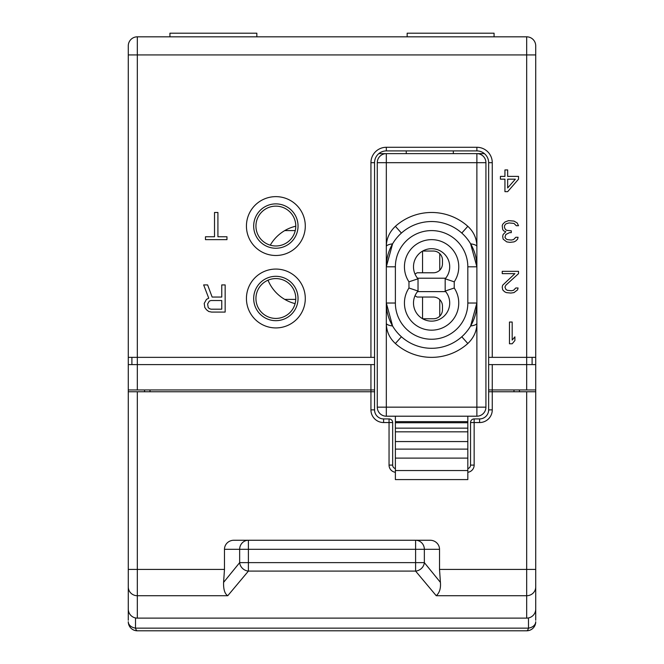 <?xml version="1.0" encoding="UTF-8"?>
<svg xmlns="http://www.w3.org/2000/svg" width="664" height="664" viewBox="0 0 664 664"><rect width="100%" height="100%" fill="white"/><g stroke="black" fill="none" stroke-linecap="round" stroke-linejoin="round"><path stroke-width="1" d="M494.074 36.819L494.074 33.2L407.156 33.2L407.156 36.819M256.844 36.819L256.844 33.2L169.926 33.2L169.926 36.819M417.54 278.216L445.66 278.216M417.54 291.62L445.66 291.62M377.276 407.156A9.055 9.055 0 0 0 386.323 416.203L386.323 407.156L377.276 407.156L377.276 162.68L386.323 162.68L386.323 153.625A9.055 9.055 0 0 0 377.276 162.68A9.055 9.055 0 0 1 386.323 153.625L476.876 153.625L476.876 246.46M422.669 251.05L433.409 251.05A9.055 9.055 0 0 1 442.465 260.105L442.465 263.732A9.055 9.055 0 0 1 433.409 272.779L417.116 272.779L415 274.049M415 295.787L417.116 297.049L433.409 297.049A9.055 9.055 0 0 1 442.465 306.104L442.465 309.723A9.055 9.055 0 0 1 433.409 318.778L422.669 318.778M386.323 246.518L386.323 162.68L485.923 162.68A9.055 9.055 0 0 0 476.876 153.625A9.055 9.055 0 0 1 485.923 162.68L485.923 407.156L476.876 407.156L476.876 416.203L386.323 416.203M392.582 325.982L386.323 303.025A45.276 45.276 0 0 0 431.6 348.301A45.276 45.276 0 0 0 476.876 303.025L476.876 323.268L476.876 303.025L470.618 325.982L476.876 303.025L476.876 266.803A45.276 45.276 0 0 0 431.6 221.535A45.276 45.276 0 0 0 386.323 266.803L386.323 303.025L392.582 325.982A10.865 2.996 180 0 1 386.323 323.268L386.323 303.025L386.323 323.268C386.406 331.278 389.428 338.026 395.379 343.52A54.324 54.324 0 0 0 467.821 343.52C473.797 337.793 476.818 331.046 476.876 323.268L476.876 303.025L470.618 325.982L476.876 303.141M395.379 266.803L395.379 303.025A36.221 36.221 0 0 0 431.6 339.246A36.221 36.221 0 0 0 467.821 303.025L467.821 266.803A36.221 36.221 0 0 0 431.6 230.591A36.221 36.221 0 0 0 395.379 266.803L386.323 266.803L392.582 243.846L386.323 266.712M401.421 336.772L395.379 343.52C389.428 338.026 386.406 331.278 386.323 323.268L386.323 303.025A45.276 45.276 0 0 0 431.6 348.301A45.276 45.276 0 0 0 476.876 303.025L476.876 303.124M476.876 266.264L476.876 266.803L476.876 266.264M467.821 303.025L476.876 303.025L476.876 323.268A10.865 2.996 0 0 1 470.618 325.982M470.618 243.846L476.876 266.803L470.618 243.846A10.865 2.996 0 0 1 476.876 246.56C476.793 238.559 473.772 231.802 467.821 226.316A54.324 54.324 0 0 0 395.379 226.316C389.403 232.035 386.382 238.791 386.323 246.56C386.382 238.791 389.403 232.035 395.379 226.316L401.421 233.064M392.582 243.846A10.865 2.996 180 0 0 386.323 246.56L386.323 266.803L392.582 243.846L386.323 266.687M467.821 266.803L476.876 266.803L476.876 246.552C476.793 238.559 473.772 231.802 467.821 226.316L461.779 233.064M408.966 288.01L418.021 291.048A18.111 18.111 0 0 0 419.067 316.097A18.111 18.111 0 0 0 444.133 316.097A18.111 18.111 0 0 0 445.179 291.048L454.234 288.01A27.166 27.166 0 0 1 413.713 323.468A27.166 27.166 0 0 1 408.966 288.01L408.966 281.827A27.166 27.166 0 0 1 449.486 246.361A27.166 27.166 0 0 1 454.234 281.827L454.234 288.01M418.021 291.048L418.021 278.789L408.966 281.827M454.234 281.827L445.179 278.789A18.111 18.111 0 0 0 444.133 253.739A18.111 18.111 0 0 0 419.067 253.739A18.111 18.111 0 0 0 418.021 278.789M445.179 278.789L445.179 291.048M476.876 416.203A9.055 9.055 0 0 0 485.923 407.156M467.821 416.203L467.821 421.64L395.379 421.64L395.379 416.203M467.821 449.113L467.821 479.591L395.379 479.591L395.379 449.113L467.821 449.113L467.821 421.64M395.379 449.113L395.379 421.64M395.379 431.832L467.821 431.832M395.379 441.56L467.821 441.56M461.779 336.772L467.821 343.52C473.797 337.793 476.818 331.046 476.876 323.268L476.876 303.025M128.276 609.071A9.055 9.055 0 0 0 137.323 618.126A9.055 9.055 0 0 1 128.276 609.071L128.276 391.76L374.554 391.76L374.554 357.356L370.935 357.356L370.935 162.68A15.396 15.396 0 0 1 386.323 147.283L476.876 147.283A15.396 15.396 0 0 1 492.265 162.68L492.265 357.356L535.724 357.356L535.724 54.929L526.676 54.929L526.676 364.594L535.724 364.594L535.724 357.356M128.276 585.524L128.276 589.773M128.276 620.251L128.276 609.079M128.276 610.125L128.276 569.405L137.323 569.405L137.323 391.76M430.156 540.255A9.371 9.055 180 0 1 439.526 549.311L424.346 549.311A9.055 8.748 -90 0 0 415.598 540.255L430.156 540.255L415.598 540.255L415.598 549.311L424.346 549.311L424.346 562.632L415.598 562.632L415.598 571.098L248.402 571.098L248.402 562.632L239.654 562.632A9.055 8.217 35.3 0 0 248.402 571.098L227.76 595.724C224.781 593.906 223.386 589.458 223.585 582.386L224.473 569.405L224.473 549.311A9.371 9.055 180 0 1 233.844 540.255L248.402 540.255A9.055 8.748 90 0 0 239.654 549.311L224.473 549.311M440.415 582.386C440.921 588.362 439.526 592.811 436.24 595.724L415.598 571.098A9.055 8.217 -35.3 0 0 424.346 562.632L440.415 582.386L439.526 569.405L439.526 549.311M492.265 357.356L488.646 357.356L488.646 391.76L535.724 391.76L535.724 620.259M395.379 468.61A3.619 3.619 0 0 1 392.665 465.099L392.665 422.545A3.619 3.619 0 0 0 389.046 418.926L383.609 418.926A9.055 9.055 0 0 1 374.554 409.871L374.554 391.76M395.379 472.287A7.246 7.246 0 0 1 389.046 465.099L389.046 422.545L392.665 422.545A3.619 3.619 0 0 0 389.046 418.926L389.046 422.545L383.609 422.545A12.674 12.674 0 0 1 370.935 409.871L370.935 364.594L374.554 364.594M470.535 422.545L474.154 422.545L474.154 418.926A3.619 3.619 0 0 0 470.535 422.545L470.535 465.099A3.619 3.619 0 0 1 467.821 468.61M488.646 391.76L488.646 409.871A9.055 9.055 0 0 1 479.591 418.926L474.154 418.926M535.724 590.072L535.724 585.524M535.724 588.819L535.724 609.004M535.724 587.98L535.724 582.809M528.469 617.943L528.494 628.144L135.506 628.144A9.055 6.532 180 0 1 128.276 621.745A9.055 9.055 0 0 0 137.323 630.8L526.676 630.8A9.055 9.055 0 0 0 535.724 621.745A9.055 6.532 180 0 1 528.494 628.144A9.055 2.573 90 0 1 526.676 630.8A9.055 9.055 0 0 0 531.881 629.157A9.055 9.055 0 0 1 526.676 630.8L137.323 630.8A9.055 2.573 -90 0 1 135.506 628.144L135.531 617.943M535.724 609.071A9.055 9.055 0 0 1 526.676 618.126A9.055 9.055 0 0 0 535.724 609.071A9.055 9.055 0 0 1 526.676 618.126L137.323 618.126L137.323 569.405L224.473 569.405M415.598 540.255L233.844 540.255M223.585 582.386L239.654 562.632L239.654 549.311L248.402 549.311L248.402 562.632L415.598 562.632L415.598 549.311L248.402 549.311L248.402 540.255M535.724 621.745A9.055 9.055 0 0 1 531.881 629.157M255.939 226.059A19.92 19.92 0 0 1 275.859 206.139A19.92 19.92 0 0 1 295.779 226.059A19.92 19.92 0 0 1 275.859 245.979A19.92 19.92 0 0 1 255.939 226.059M255.939 298.501A19.92 19.92 0 0 1 275.859 278.581A19.92 19.92 0 0 1 295.779 298.501A19.92 19.92 0 0 1 275.859 318.421A19.92 19.92 0 0 1 255.939 298.501M128.276 391.76L128.276 45.874A9.055 9.055 0 0 1 137.323 36.819A9.055 9.055 0 0 0 128.276 45.874M128.276 357.356L370.935 357.356M374.554 357.356L374.554 162.68A11.769 11.769 0 0 1 386.323 150.911L476.876 150.911A11.769 11.769 0 0 1 488.646 162.68L488.646 357.356M532.105 364.594L532.105 357.356M131.895 357.356L131.895 364.594M510.375 36.819L513.089 36.819M258.661 36.819L376.363 36.819M535.724 45.874A9.055 9.055 0 0 0 526.676 36.819A9.055 9.055 0 0 1 535.724 45.874L535.724 54.929M246.435 298.501A29.424 29.424 0 0 1 275.859 269.069A29.424 29.424 0 0 1 305.291 298.501A29.424 29.424 0 0 1 275.859 327.925A29.424 29.424 0 0 1 246.435 298.501M305.291 226.059A29.424 29.424 0 0 1 275.859 255.491A29.424 29.424 0 0 1 246.435 226.059A29.424 29.424 0 0 1 275.859 196.635A29.424 29.424 0 0 1 305.291 226.059M211.011 300.518L221.759 300.518L221.759 309.192L211.011 309.192L209.309 308.611L208.181 307.457L207.616 303.988L209.309 301.099L211.011 300.518M212.14 297.057L207.616 284.914L203.649 284.914L208.745 298.211L206.479 299.364L204.221 303.415L204.786 307.457L206.479 309.764L208.745 311.499L211.575 312.08L225.154 312.08L225.154 284.914L221.759 284.914L221.759 297.057L212.14 297.057M226.963 239.646L226.963 236.757L217.916 236.757L217.916 212.48L214.513 212.48L214.513 236.757L205.466 236.757L205.466 239.646L226.963 239.646M509.471 343.769L512.185 343.769L514.899 340.532L514.899 336.839L512.185 340.076L512.185 322.04L509.471 322.04L509.471 343.769M518.526 271.335L502.225 271.335L502.225 273.643L514.899 273.643L502.681 285.205L502.225 287.055L502.681 289.828L504.491 291.679L506.3 292.6L510.824 293.065L513.994 292.6L517.621 289.828L518.069 287.977L515.803 287.977L513.546 290.292L511.28 290.757L507.205 290.292L505.844 289.363L504.939 287.055L505.844 285.205L518.526 273.643L518.526 271.335M502.681 224.324L502.225 225.718L502.681 229.412L503.586 230.798L505.844 231.728L503.129 234.5L502.681 236.351L503.129 239.123L506.756 241.895L509.919 242.36L513.994 241.895L515.803 240.974L517.621 239.123L518.069 237.272L515.803 237.272L513.546 239.588L511.28 240.044L507.205 239.588L505.844 238.658L504.939 237.272L505.844 234.5L509.471 232.649L511.28 232.649L511.28 230.798L506.756 230.342L505.395 229.412L504.491 227.561L504.491 225.718L505.844 223.868L509.014 222.938L513.994 223.403L516.26 225.718L518.526 225.718L517.165 222.938L513.994 221.095L508.566 220.631L504.939 222.017L502.681 224.324M518.526 179.172L518.526 176.4L507.661 176.4L507.661 169.926L504.939 169.926L504.939 176.4L500.415 176.4L500.415 179.172L504.939 179.172L504.939 191.655L507.661 191.655L518.526 179.172M507.661 187.953L507.661 179.172L515.355 179.172L507.661 187.953M298.045 298.501A22.186 22.186 0 0 1 275.859 320.679A22.186 22.186 0 0 1 253.681 298.501A22.186 22.186 0 0 1 275.859 276.315A22.186 22.186 0 0 1 298.045 298.501M298.045 226.059A22.186 22.186 0 0 1 275.859 248.245A22.186 22.186 0 0 1 253.681 226.059A22.186 22.186 0 0 1 275.859 203.881A22.186 22.186 0 0 1 298.045 226.059M406.243 150.911L406.26 153.625M453.329 150.911L453.313 153.625M526.676 36.819L137.323 36.819L137.323 54.929L526.676 54.929L526.676 36.819M379.991 36.819L506.756 36.819M270.273 245.182A39.84 39.84 0 0 1 295.779 226.2M284.756 230.591L295.264 230.591M295.762 299.406L284.756 299.406M295.106 303.631A39.84 39.84 0 0 1 268.007 280.191M374.554 389.951L128.276 389.951M128.276 364.594L370.935 364.594M488.646 364.594L492.265 364.594L492.265 389.951L535.724 389.951L535.724 364.594M492.265 364.594L526.676 364.594L526.676 389.951M535.724 391.76L535.724 389.951M519.431 391.76L519.431 389.951M476.876 153.625L484.396 153.625M378.804 153.625L386.323 153.625M439.751 316.188L439.751 299.638M439.751 270.198L439.751 253.64M422.545 251.125L422.545 272.779M422.545 297.049L422.545 318.712M467.821 472.287A7.246 7.246 0 0 0 474.154 465.099L474.154 422.545L479.591 422.545A12.674 12.674 0 0 0 492.265 409.871L492.265 389.951L488.646 389.951M144.569 389.951L144.569 391.76M476.876 323.31L476.876 407.156L386.323 407.156L386.323 323.368M395.379 303.025L386.323 303.025L386.323 303.572L386.323 303.025M467.821 422.736L395.379 422.736M467.821 428.147L395.379 428.147M395.379 458.11L467.821 458.11M467.821 470.535L395.379 470.535M526.676 391.76L526.676 569.405L439.526 569.405M370.935 409.871L374.554 409.871M389.046 465.099L392.665 465.099M474.154 465.099L470.535 465.099M479.591 422.545L479.591 418.926M492.265 409.871L488.646 409.871M383.609 422.545L383.609 418.926M128.276 586.951A9.055 8.773 0 0 0 137.323 595.724L227.76 595.724M535.724 569.405L526.676 569.405L526.676 618.126M535.724 586.951A9.055 8.773 180 0 1 526.676 595.724L436.24 595.724M492.265 162.68L488.646 162.68M128.276 54.929L137.323 54.929L137.323 389.951M386.323 147.283L386.323 150.911M476.876 147.283L476.876 150.911M370.935 162.68L374.554 162.68M513.994 391.76L513.994 389.951M150.006 389.951L150.006 391.76M386.323 266.803L386.323 266.272L386.323 266.803M132.327 629.298A9.055 9.055 0 0 0 137.323 630.8L137.323 630.8"/></g></svg>
